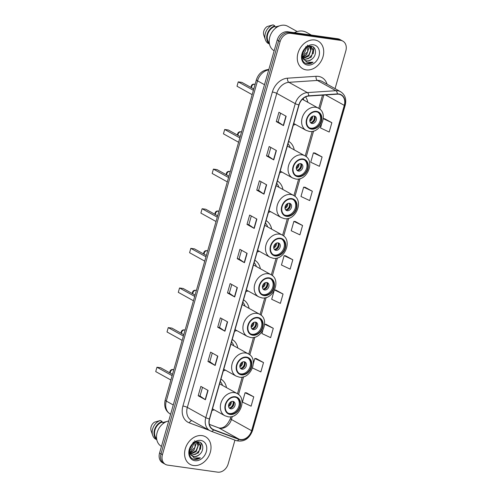 <?xml version="1.0" encoding="UTF-8"?>
<svg xmlns="http://www.w3.org/2000/svg" width="497" height="497" viewBox="0 0 497 497"><rect width="100%" height="100%" fill="white"/><g stroke="black" fill="none" stroke-linecap="round" stroke-linejoin="round"><path stroke-width="0.75" d="M257.173 251.979A17.451 13.599 119.1 0 0 259.347 251.302M271.66 229.142A17.451 13.599 119.1 0 0 266.106 220.6M279.749 172.726A17.451 13.599 119.1 0 0 281.923 172.055M294.236 149.889A17.451 13.599 119.1 0 0 288.682 141.347M268.461 212.349A17.451 13.599 119.1 0 0 270.635 211.679M282.948 189.519A17.451 13.599 119.1 0 0 277.394 180.976M245.885 291.602A17.451 13.599 119.1 0 0 248.059 290.931M260.372 268.765A17.451 13.599 119.1 0 0 254.824 260.223M234.596 331.226A17.451 13.599 119.1 0 0 236.771 330.555M249.084 308.395A17.451 13.599 119.1 0 0 243.536 299.853M223.308 370.855A17.451 13.599 119.1 0 0 225.483 370.178M237.802 348.018A17.451 13.599 119.1 0 0 232.248 339.476M212.02 410.479A17.451 13.599 119.1 0 0 214.195 409.808M226.514 387.641A17.451 13.599 119.1 0 0 220.96 379.099M293.305 125.126A17.451 13.599 119.1 0 0 295.479 124.455M307.798 102.289A17.451 13.599 119.1 0 0 305.599 96.896M335.071 88.634L345.844 50.831A9.878 7.697 119.1 0 0 342.812 41.096L339.929 39.493A9.878 7.697 119.1 0 0 337.792 38.778L287.713 31.74A9.878 7.697 119.1 0 0 277.227 39.984L159.562 453.059A9.878 7.697 119.1 0 0 162.587 462.794L164.029 463.595A9.878 7.697 119.1 0 1 161.003 453.86A9.878 7.697 119.1 0 0 164.029 463.595L165.47 464.397A9.878 7.697 119.1 0 0 167.607 465.105L217.686 472.15A9.878 7.697 119.1 0 0 228.173 463.906L234.944 440.131M342.812 41.096A9.878 7.697 119.1 0 0 340.681 40.381L290.602 33.342L289.155 32.541A9.878 7.697 119.1 0 0 278.668 40.785L161.003 453.86L278.668 40.785A9.878 7.697 119.1 0 1 289.155 32.541L339.234 39.58L289.155 32.541L287.713 31.74M341.371 40.294A9.878 7.697 119.1 0 0 339.234 39.58A9.878 7.697 119.1 0 1 341.371 40.294M314.75 39.977A15.805 12.319 119.1 0 0 298.722 51.017A15.805 12.319 119.1 0 0 302.816 68.748A15.805 12.319 119.1 0 0 306.233 69.884A15.805 12.319 119.1 0 0 322.261 58.845A15.805 12.319 119.1 0 0 318.167 41.114A15.805 12.319 119.1 0 0 314.75 39.977A15.805 12.319 119.1 0 0 298.722 51.017A15.805 12.319 119.1 0 0 302.816 68.748A15.805 12.319 119.1 0 0 306.233 69.884A15.805 12.319 119.1 0 0 322.261 58.845A15.805 12.319 119.1 0 0 318.167 41.114A15.805 12.319 119.1 0 0 314.75 39.977M202.055 435.608A15.805 12.319 119.1 0 0 186.027 446.648A15.805 12.319 119.1 0 0 190.115 464.378A15.805 12.319 119.1 0 0 193.538 465.515A15.805 12.319 119.1 0 0 209.56 454.475A15.805 12.319 119.1 0 0 205.472 436.745A15.805 12.319 119.1 0 0 202.055 435.608A15.805 12.319 119.1 0 0 186.027 446.648A15.805 12.319 119.1 0 0 190.115 464.378A15.805 12.319 119.1 0 0 193.538 465.515A15.805 12.319 119.1 0 0 209.56 454.475A15.805 12.319 119.1 0 0 205.472 436.745A15.805 12.319 119.1 0 0 202.055 435.608M338.786 94.219A10.536 8.213 -60.9 0 1 341.066 94.977A10.536 8.213 -60.9 0 1 344.291 105.364L251.612 430.713A10.536 8.213 -60.9 0 1 239.02 439.155L213.716 429.7A10.536 8.213 -60.9 0 1 212.846 429.296A10.536 8.213 -60.9 0 1 209.616 418.915L299.07 104.898A10.536 8.213 -60.9 0 1 308.761 96.051L337.295 94.169A10.536 8.213 -60.9 0 1 338.786 94.219M338.855 93.97A10.804 8.418 119.1 0 0 337.326 93.921L308.792 95.803A10.804 8.418 119.1 0 0 298.859 104.873L209.411 418.884A10.804 8.418 119.1 0 0 213.611 429.942L238.914 439.398A10.804 8.418 119.1 0 0 251.824 430.744L344.502 105.395A10.804 8.418 119.1 0 0 338.855 93.97M253.762 396.836L245.071 392.742L242.406 402.085L251.103 406.186L253.762 396.836L246.537 392.86M252.488 367.966L260.863 371.918L263.522 362.568L256.303 358.592M262.807 330.474L261.931 333.549L270.623 337.649L273.288 328.306L266.063 324.33M274.095 290.844L271.691 299.281L280.383 303.381L283.048 294.038L275.823 290.062M321.516 124.368L320.497 127.946L329.194 132.047L331.853 122.697L324.628 118.727M322.093 156.965L313.396 152.871L310.737 162.215L319.428 166.315L322.093 156.965L314.868 152.989M312.333 191.233L303.636 187.139L300.977 196.483L309.668 200.577L312.333 191.233L305.108 187.257M302.567 225.501L293.876 221.401L291.217 230.751L299.908 234.845L302.567 225.501L295.348 221.525M292.808 259.769L284.116 255.669L281.451 265.019L290.149 269.113L292.808 259.769L285.582 255.793M290.602 33.342A9.878 7.697 119.1 0 0 280.115 41.586L162.444 454.662A9.878 7.697 119.1 0 0 165.47 464.397M224.93 331.219L217.711 327.212L220.376 317.869L227.589 321.876L224.93 331.219A2.634 0.472 15.9 0 1 224.706 331.089L227.365 321.752M215.164 365.488L207.951 361.481L210.616 352.137L217.829 356.144L215.164 365.488A2.634 0.472 15.9 0 1 214.946 365.357L217.605 356.02M205.404 399.756L198.191 395.749L200.85 386.399L208.069 390.412L205.404 399.756A2.634 0.472 15.9 0 1 205.186 399.619L207.845 390.288M254.209 228.421L246.997 224.414L249.662 215.064L256.874 219.078L254.209 228.421A2.634 0.472 15.9 0 1 253.992 228.285L256.651 218.953M263.975 194.153L256.756 190.146L259.422 180.796L266.634 184.809L263.975 194.153A2.634 0.472 15.9 0 1 263.752 194.016L266.411 184.685M273.735 159.885L266.516 155.878L269.181 146.534L276.394 150.541L273.735 159.885A2.634 0.472 15.9 0 1 273.518 159.748L276.177 150.417M283.495 125.617L276.282 121.61L278.941 112.266L286.154 116.273L283.495 125.617A2.634 0.472 15.9 0 1 283.278 125.486L285.937 116.149M234.69 296.957L227.477 292.944L230.136 283.601L237.349 287.608L234.69 296.957A2.634 0.472 15.9 0 1 234.472 296.821L237.131 287.483M244.449 262.689L237.237 258.676L239.896 249.332L247.115 253.34L244.449 262.689A2.634 0.472 15.9 0 1 244.232 262.553L246.891 253.221M237.237 258.676L239.076 258.937M241.548 250.252L239.069 258.949L244.232 262.553M227.477 292.944L229.316 293.205M231.788 284.52L229.31 293.218L234.472 296.821M276.282 121.61L278.121 121.871M280.594 113.179L278.115 121.883L283.278 125.486M266.516 155.878L268.355 156.139L273.518 159.748M256.756 190.146L258.595 190.401L263.752 194.016M246.997 224.414L248.835 224.669L253.992 228.285M198.191 395.749L200.03 396.003M202.503 387.318L200.024 396.022L205.186 399.619M207.951 361.481L209.79 361.741L214.946 365.357M217.711 327.212L219.55 327.473M222.029 318.782L219.55 327.486L224.706 331.089M284.116 255.669L285.663 255.8M293.876 221.401L295.429 221.532M303.636 187.139L305.189 187.263M313.396 152.871L314.949 152.995M331.853 122.697L323.305 118.671M323.311 118.615L324.709 118.733M283.048 294.038L274.518 290.018M274.549 289.956L275.903 290.068M273.288 328.306L264.64 324.224M264.64 324.212L266.143 324.336M263.522 362.568L254.831 358.474L256.384 358.598M253.364 363.63L254.831 358.474M245.071 392.742L246.624 392.866M248.829 224.687L251.308 215.984M258.595 190.419L261.074 181.716M268.355 156.151L270.834 147.447M209.784 361.754L212.262 353.05M311.346 35.063L306.506 32.373A17.78 13.86 119.1 0 0 302.661 31.094A17.78 13.86 119.1 0 0 294.33 32.665M297.194 31.528L287.713 26.26A13.997 10.909 119.1 0 0 284.688 25.254A13.997 10.909 119.1 0 0 270.492 35.026A13.997 10.909 119.1 0 0 274.114 50.725L274.158 50.75M309.004 46.37L311.315 46.873L313.526 50.421L311.141 57.248L304.121 59.727M302.362 53.527L302.456 56.664L303.257 58.627L305.071 60.435L306.68 60.969C308.475 61.181 310.19 60.578 311.83 59.168C309.643 60.634 307.823 61.174 306.369 60.796L305.257 60.491M303.779 59.584L301.952 56.59M306.717 47.401L304.27 53.434L302.257 55.074M306.102 46.42L302.275 54.366M308.587 46.494L308.948 47.874L306.562 54.701L302.592 57.161M307.419 45.109L307.761 51.62L302.468 56.708M310.053 46.426L311.24 49.147L308.848 55.975L303.269 58.64M309.643 46.302L310.693 50.29L308.743 55.105L303.077 58.311M311.016 46.724L312.961 50.185L312.004 54.863L308.538 58.571L304.077 59.522M311.83 59.168C317.043 55.471 316.459 46.824 311.482 46.271C302.859 44.339 297.833 62.063 306.873 63.722L307.314 63.802C309.252 64.045 311.172 63.517 313.067 62.212L306.991 62.361L303.4 58.851M313.383 44.773A10.735 8.368 119.1 0 0 301.99 53.732A10.735 8.368 119.1 0 0 307.6 65.088A10.735 8.368 119.1 0 0 318.999 56.124A10.735 8.368 119.1 0 0 313.383 44.773M276.431 27.515L274.661 26.534A9.878 7.697 119.1 0 0 267.802 33.976A9.878 7.697 119.1 0 0 269.318 43.065M274.661 26.534L274.853 25.85L273.052 24.85L267.137 26.558A6.585 5.132 119.1 0 0 263.814 35.163L265.386 39.735A10.536 8.213 119.1 0 0 267.827 43.202L269.504 44.134M273.052 24.85A10.536 8.213 119.1 0 0 265.386 39.735M274.853 25.85A10.536 8.213 119.1 0 0 267.187 34.212A10.536 8.213 119.1 0 0 269.498 44.103M275.35 26.913L279.681 25.825M313.067 62.212L307.047 63.653L305.916 63.374M313.402 47.103L313.812 48.694L313.191 53.757M306.835 54.39L302.803 57.739M316.421 111.844A8.89 6.927 119.1 0 0 307.407 118.056A8.89 6.927 119.1 0 0 309.712 128.027A8.89 6.927 119.1 0 0 311.631 128.667A8.89 6.927 119.1 0 0 320.646 122.461A8.89 6.927 119.1 0 0 318.347 112.484A8.89 6.927 119.1 0 0 316.421 111.844M309.271 127.754A8.89 6.927 119.1 0 0 310.731 128.17A8.89 6.927 119.1 0 0 319.614 122.262A8.89 6.927 119.1 0 0 317.881 112.254M303.804 100.071A15.575 12.139 119.1 0 0 303.151 98.493M253.402 90.299L238.249 81.881L241.902 82.396L253.774 88.994M238.249 81.881L237.007 86.242L252.159 94.66M314.191 116.018A3.951 3.081 119.1 0 0 310.184 118.777A3.951 3.081 119.1 0 0 311.209 123.213A3.951 3.081 119.1 0 0 312.06 123.492A3.951 3.081 119.1 0 0 316.067 120.734A3.951 3.081 119.1 0 0 315.048 116.304A3.951 3.081 119.1 0 0 314.191 116.018M310.631 122.765A3.951 3.081 119.1 0 0 310.799 122.79A3.951 3.081 119.1 0 0 314.607 120.454A3.951 3.081 119.1 0 0 314.359 116.049M315.011 117.168A5.268 4.106 -60.9 0 1 311.923 122.722M314.228 116.025A4.61 3.591 -60.9 0 1 310.538 122.66M196.309 442.001L198.614 442.498L200.831 446.051L198.44 452.879L191.42 455.358M197.359 442.057L198.539 444.778L196.153 451.605L190.575 454.27L192.376 456.066L193.985 456.6C195.775 456.811 197.489 456.209 199.129 454.798C196.942 456.265 195.122 456.805 193.668 456.426L192.556 456.116M190.562 454.252L189.755 452.295L189.668 449.158M191.078 455.215L189.251 452.22M194.016 443.032L191.569 449.058L189.562 450.698M193.408 442.044L189.574 449.996M195.886 442.125L196.247 443.504L193.861 450.332L189.891 452.792M194.725 440.74L195.066 447.25L189.767 452.338M196.942 441.932L197.999 445.921L196.042 450.736L190.376 453.941M198.322 442.355L200.26 445.815L199.309 450.493L195.843 454.202L191.376 455.153M199.129 454.798C204.342 451.102 203.758 442.454 198.781 441.901C190.165 439.969 185.139 457.694 194.178 459.352L194.613 459.433C196.557 459.675 198.471 459.147 200.366 457.843L194.296 457.992L190.705 454.482M200.689 440.404A10.735 8.368 119.1 0 0 189.289 449.363A10.735 8.368 119.1 0 0 194.899 460.719A10.735 8.368 119.1 0 0 206.298 451.754A10.735 8.368 119.1 0 0 200.689 440.404M163.737 423.146L161.966 422.164A9.878 7.697 119.1 0 0 155.101 429.607A9.878 7.697 119.1 0 0 156.617 438.696M161.966 422.164L162.159 421.481L160.357 420.481L154.437 422.189A6.585 5.132 119.1 0 0 151.119 430.793L152.691 435.366A10.536 8.213 119.1 0 0 155.126 438.832L156.803 439.764M160.357 420.481A10.536 8.213 119.1 0 0 152.691 435.366M162.159 421.481A10.536 8.213 119.1 0 0 154.486 429.843A10.536 8.213 119.1 0 0 156.797 439.733M168.694 420.984A13.997 10.909 119.1 0 0 157.139 432.533A13.997 10.909 119.1 0 0 161.419 446.356L161.463 446.381M162.649 422.543L166.98 421.456M200.366 457.843L194.346 459.284L193.215 459.004M200.707 442.734L201.111 444.324L200.49 449.387M194.134 450.021L190.102 453.37M302.866 159.444A8.89 6.927 119.1 0 0 293.851 165.656A8.89 6.927 119.1 0 0 296.15 175.627A8.89 6.927 119.1 0 0 298.076 176.267A8.89 6.927 119.1 0 0 307.09 170.061A8.89 6.927 119.1 0 0 304.785 160.084A8.89 6.927 119.1 0 0 302.866 159.444M295.709 175.354A8.89 6.927 119.1 0 0 297.169 175.77A8.89 6.927 119.1 0 0 306.059 169.862A8.89 6.927 119.1 0 0 304.326 159.854M290.248 147.671A15.575 12.139 119.1 0 0 288.005 143.732M239.846 137.899L224.694 129.481L228.34 129.997L240.219 136.594M224.694 129.481L223.451 133.842L238.603 142.26M300.635 163.619A3.951 3.081 119.1 0 0 296.628 166.377A3.951 3.081 119.1 0 0 297.647 170.813A3.951 3.081 119.1 0 0 298.504 171.092A3.951 3.081 119.1 0 0 302.511 168.334A3.951 3.081 119.1 0 0 301.486 163.904A3.951 3.081 119.1 0 0 300.635 163.619M297.069 170.365A3.951 3.081 119.1 0 0 297.237 170.39A3.951 3.081 119.1 0 0 301.045 168.054A3.951 3.081 119.1 0 0 300.803 163.65M301.449 164.768A5.268 4.106 -60.9 0 1 298.362 170.322M300.666 163.625A4.61 3.591 -60.9 0 1 296.976 170.26M291.577 199.073A8.89 6.927 119.1 0 0 282.563 205.28A8.89 6.927 119.1 0 0 284.862 215.257A8.89 6.927 119.1 0 0 286.788 215.891A8.89 6.927 119.1 0 0 295.802 209.684A8.89 6.927 119.1 0 0 293.497 199.713A8.89 6.927 119.1 0 0 291.577 199.073M284.427 214.984A8.89 6.927 119.1 0 0 285.887 215.394A8.89 6.927 119.1 0 0 294.771 209.485A8.89 6.927 119.1 0 0 293.037 199.483M278.96 187.301A15.575 12.139 119.1 0 0 276.717 183.362M228.558 177.522L213.406 169.104L217.059 169.62L228.931 176.218M213.406 169.104L212.163 173.465L227.315 181.89M289.347 203.242A3.951 3.081 119.1 0 0 285.34 206A3.951 3.081 119.1 0 0 286.359 210.436A3.951 3.081 119.1 0 0 287.216 210.722A3.951 3.081 119.1 0 0 291.223 207.957A3.951 3.081 119.1 0 0 290.198 203.528A3.951 3.081 119.1 0 0 289.347 203.242M285.781 209.989A3.951 3.081 119.1 0 0 285.955 210.02A3.951 3.081 119.1 0 0 289.763 207.678A3.951 3.081 119.1 0 0 289.515 203.273M290.161 204.391A5.268 4.106 -60.9 0 1 287.073 209.945M289.378 203.248A4.61 3.591 -60.9 0 1 285.688 209.889M280.289 238.697A8.89 6.927 119.1 0 0 271.275 244.909A8.89 6.927 119.1 0 0 273.574 254.88A8.89 6.927 119.1 0 0 275.5 255.52A8.89 6.927 119.1 0 0 284.514 249.308A8.89 6.927 119.1 0 0 282.215 239.337A8.89 6.927 119.1 0 0 280.289 238.697M273.139 254.607A8.89 6.927 119.1 0 0 274.599 255.017A8.89 6.927 119.1 0 0 283.483 249.109A8.89 6.927 119.1 0 0 281.749 239.107M267.672 226.924A15.575 12.139 119.1 0 0 265.429 222.985M217.27 217.152L202.117 208.734L205.77 209.243L217.643 215.841M202.117 208.734L200.875 213.095L216.027 221.513M278.059 242.871A3.951 3.081 119.1 0 0 274.052 245.63A3.951 3.081 119.1 0 0 275.071 250.059A3.951 3.081 119.1 0 0 275.928 250.345A3.951 3.081 119.1 0 0 279.935 247.587A3.951 3.081 119.1 0 0 278.91 243.151A3.951 3.081 119.1 0 0 278.059 242.871M274.493 249.612A3.951 3.081 119.1 0 0 274.667 249.643A3.951 3.081 119.1 0 0 278.475 247.307A3.951 3.081 119.1 0 0 278.227 242.896M278.873 244.021A5.268 4.106 -60.9 0 1 275.785 249.575M278.09 242.871A4.61 3.591 -60.9 0 1 274.406 249.513M269.001 278.32A8.89 6.927 119.1 0 0 259.987 284.532A8.89 6.927 119.1 0 0 262.286 294.504A8.89 6.927 119.1 0 0 264.211 295.143A8.89 6.927 119.1 0 0 273.226 288.937A8.89 6.927 119.1 0 0 270.927 278.96A8.89 6.927 119.1 0 0 269.001 278.32M261.851 294.23A8.89 6.927 119.1 0 0 263.311 294.64A8.89 6.927 119.1 0 0 272.194 288.738A8.89 6.927 119.1 0 0 270.461 278.73M256.384 266.547A15.575 12.139 119.1 0 0 254.141 262.609M205.982 256.775L190.829 248.357L194.482 248.873L206.354 255.47M190.829 248.357L189.587 252.718L204.739 261.136M266.771 282.495A3.951 3.081 119.1 0 0 262.764 285.253A3.951 3.081 119.1 0 0 263.783 289.689A3.951 3.081 119.1 0 0 264.64 289.968A3.951 3.081 119.1 0 0 268.647 287.21A3.951 3.081 119.1 0 0 267.622 282.781A3.951 3.081 119.1 0 0 266.771 282.495M263.205 289.242A3.951 3.081 119.1 0 0 263.379 289.266A3.951 3.081 119.1 0 0 267.187 286.931A3.951 3.081 119.1 0 0 266.939 282.526M267.585 283.644A5.268 4.106 -60.9 0 1 264.497 289.198M266.802 282.501A4.61 3.591 -60.9 0 1 263.118 289.136M257.713 317.95A8.89 6.927 119.1 0 0 248.699 324.156A8.89 6.927 119.1 0 0 250.997 334.133A8.89 6.927 119.1 0 0 252.923 334.767A8.89 6.927 119.1 0 0 261.938 328.56A8.89 6.927 119.1 0 0 259.639 318.589A8.89 6.927 119.1 0 0 257.713 317.95M250.563 333.86A8.89 6.927 119.1 0 0 252.022 334.27A8.89 6.927 119.1 0 0 260.906 328.362A8.89 6.927 119.1 0 0 259.173 318.36M245.096 306.177A15.575 12.139 119.1 0 0 242.853 302.238M194.694 296.398L179.541 287.98L183.194 288.496L195.066 295.094M179.541 287.98L178.299 292.342L193.451 300.76M255.483 322.118A3.951 3.081 119.1 0 0 251.476 324.876A3.951 3.081 119.1 0 0 252.495 329.312A3.951 3.081 119.1 0 0 253.352 329.598A3.951 3.081 119.1 0 0 257.359 326.833A3.951 3.081 119.1 0 0 256.334 322.404A3.951 3.081 119.1 0 0 255.483 322.118M251.923 328.865A3.951 3.081 119.1 0 0 252.091 328.896A3.951 3.081 119.1 0 0 255.899 326.554A3.951 3.081 119.1 0 0 255.651 322.149M256.297 323.267A5.268 4.106 -60.9 0 1 253.215 328.821M255.52 322.124A4.61 3.591 -60.9 0 1 251.83 328.766M246.425 357.573A8.89 6.927 119.1 0 0 237.411 363.785A8.89 6.927 119.1 0 0 239.716 373.756A8.89 6.927 119.1 0 0 241.635 374.396A8.89 6.927 119.1 0 0 250.65 368.184A8.89 6.927 119.1 0 0 248.351 358.213A8.89 6.927 119.1 0 0 246.425 357.573M239.274 373.483A8.89 6.927 119.1 0 0 240.734 373.893A8.89 6.927 119.1 0 0 249.618 367.985A8.89 6.927 119.1 0 0 247.885 357.983M233.807 345.8A15.575 12.139 119.1 0 0 231.565 341.861M183.405 336.028L168.253 327.61L171.906 328.119L183.778 334.717M168.253 327.61L167.011 331.971L182.163 340.389M244.195 361.741A3.951 3.081 119.1 0 0 240.188 364.506A3.951 3.081 119.1 0 0 241.213 368.936A3.951 3.081 119.1 0 0 242.064 369.221A3.951 3.081 119.1 0 0 246.071 366.463A3.951 3.081 119.1 0 0 245.046 362.027A3.951 3.081 119.1 0 0 244.195 361.741M240.635 368.488A3.951 3.081 119.1 0 0 240.803 368.519A3.951 3.081 119.1 0 0 244.611 366.183A3.951 3.081 119.1 0 0 244.362 361.773M245.009 362.891A5.268 4.106 -60.9 0 1 241.927 368.445M244.232 361.748A4.61 3.591 -60.9 0 1 240.542 368.389M235.137 397.196A8.89 6.927 119.1 0 0 226.123 403.409A8.89 6.927 119.1 0 0 228.427 413.38A8.89 6.927 119.1 0 0 230.347 414.02A8.89 6.927 119.1 0 0 239.361 407.813A8.89 6.927 119.1 0 0 237.063 397.836A8.89 6.927 119.1 0 0 235.137 397.196M227.986 413.106A8.89 6.927 119.1 0 0 229.446 413.516A8.89 6.927 119.1 0 0 238.33 407.615A8.89 6.927 119.1 0 0 236.597 397.606M222.519 385.423A15.575 12.139 119.1 0 0 220.277 381.485M172.117 375.651L156.965 367.233L160.618 367.749L172.49 374.34M156.965 367.233L155.723 371.594L170.875 380.012M232.907 401.371A3.951 3.081 119.1 0 0 228.9 404.129A3.951 3.081 119.1 0 0 229.925 408.565A3.951 3.081 119.1 0 0 230.776 408.845A3.951 3.081 119.1 0 0 234.783 406.086A3.951 3.081 119.1 0 0 233.764 401.657A3.951 3.081 119.1 0 0 232.907 401.371M229.347 408.118A3.951 3.081 119.1 0 0 229.515 408.143A3.951 3.081 119.1 0 0 233.323 405.807A3.951 3.081 119.1 0 0 233.074 401.402M233.72 402.52A5.268 4.106 -60.9 0 1 230.639 408.074M232.944 401.377A4.61 3.591 -60.9 0 1 229.254 408.012M277.227 39.984L280.115 41.586M337.792 38.778L340.681 40.381M159.562 453.059L162.444 454.662M268.709 69.884A13.17 10.263 119.1 0 0 257.521 80.837L264.485 84.714M165.178 400.023A6.585 1.187 15.9 0 0 166.29 401.091A13.17 10.263 119.1 0 0 170.328 414.076C165.513 411.075 163.799 406.391 165.178 400.023L256.402 79.769A6.585 1.187 15.9 0 0 257.521 80.837L166.29 401.091L173.26 404.968M256.402 79.769C258.397 73.749 262.385 70.319 268.361 69.474A6.585 3.684 86.2 0 1 268.821 69.493M239.02 439.155L218.823 427.929A10.536 8.213 119.1 0 0 220.227 428.284A10.536 8.213 119.1 0 0 231.416 419.493L232.298 416.393M209.386 424.407L218.823 427.929A5.927 3.69 -69.5 0 0 218.506 427.787L219.457 428.023C223.774 428.42 227.427 425.252 230.409 418.524A5.927 1.069 15.9 0 0 231.416 419.493L251.612 430.713M344.291 105.364L325.541 94.946M209.318 430.346L189.326 422.879A16.463 12.829 -60.9 0 1 182.921 406.024L272.368 92.013A3.293 0.59 15.9 0 1 276.779 93.38L295.249 103.643A13.17 10.263 -60.9 0 1 307.363 92.585L335.897 90.703A13.17 10.263 -60.9 0 1 337.761 90.765A13.17 10.263 -60.9 0 1 340.613 91.715L322.143 81.452A13.17 10.263 119.1 0 0 319.298 80.502A13.17 10.263 119.1 0 0 317.428 80.439L288.9 82.322A13.17 10.263 119.1 0 0 276.779 93.38L187.332 407.397A13.17 10.263 119.1 0 0 191.364 420.375L209.833 430.638A13.17 10.263 -60.9 0 1 205.801 417.66L295.249 103.643A3.293 0.59 15.9 0 0 298.859 104.873M337.326 93.921A3.293 1.845 86.2 0 0 335.897 90.703L317.428 80.439A3.293 1.845 -93.8 0 1 316.049 76.302A16.463 12.829 -60.9 0 1 327.069 84.192M209.411 418.884A3.293 0.59 -164.1 0 1 205.801 417.66L187.332 407.397A3.293 0.59 15.9 0 0 182.921 406.024M210.927 431.141A13.17 10.263 -60.9 0 1 209.833 430.638L211.101 431.222A3.293 2.05 110.5 0 1 210.927 431.141M213.611 429.942A3.293 2.05 110.5 0 1 211.101 431.222L236.404 440.677C243.89 442.262 249.264 438.901 252.526 430.582L345.204 105.234A3.293 0.59 -164.1 0 1 344.502 105.395M272.368 92.013A16.463 12.829 -60.9 0 1 287.514 78.191A3.293 1.845 -93.8 0 0 288.9 82.322L307.363 92.585A3.293 1.845 86.2 0 1 308.792 95.803M238.914 439.398A3.293 2.05 110.5 0 1 236.404 440.677M251.824 430.744A3.293 0.59 15.9 0 0 252.526 430.582M287.514 78.191L316.049 76.302M191.997 420.729A3.293 2.05 -69.5 0 0 189.326 422.879M213.716 429.7L212.045 428.768M238.529 394.512L243.58 376.769M249.817 354.883L254.868 337.146M261.105 315.26L266.156 297.517M272.393 275.636L277.444 257.893M283.681 236.013L288.732 218.27M294.963 196.383L300.02 178.64M306.251 156.76L313.582 131.04M319.813 109.16L323.833 95.057M311.501 129.133A9.387 7.312 119.1 0 0 321.46 121.305A9.387 7.312 119.1 0 0 316.558 111.378A9.387 7.312 119.1 0 0 306.593 119.212A9.387 7.312 119.1 0 0 311.501 129.133M315.638 107.259A12.68 9.878 -60.9 0 1 318.384 108.172C329.014 113.266 320.813 133.736 309.24 131.394L306.065 130.338A12.68 9.878 -60.9 0 1 302.785 116.118A12.68 9.878 -60.9 0 1 315.638 107.259M251.631 87.801A2.634 2.05 -60.9 0 1 251.699 86.49A2.634 2.05 -60.9 0 1 254.495 84.291A2.634 2.05 -60.9 0 1 255.06 84.478A2.634 2.634 0 0 0 251.283 87.609M312.551 116.267A3.821 2.976 -60.9 0 1 309.861 121.113M311.83 116.683A3.622 2.82 -60.9 0 1 309.83 120.28M297.939 176.733A9.387 7.312 119.1 0 0 307.904 168.905A9.387 7.312 119.1 0 0 302.996 158.978A9.387 7.312 119.1 0 0 293.037 166.812A9.387 7.312 119.1 0 0 297.939 176.733M302.083 154.859A12.68 9.878 -60.9 0 1 304.823 155.772C315.452 160.866 307.252 181.337 295.678 178.995L292.509 177.938A12.68 9.878 -60.9 0 1 289.229 163.718A12.68 9.878 -60.9 0 1 302.083 154.859M238.069 135.401A2.634 2.05 -60.9 0 1 238.144 134.091A2.634 2.05 -60.9 0 1 240.939 131.891A2.634 2.05 -60.9 0 1 241.505 132.078A2.634 2.634 0 0 0 237.728 135.209M298.995 163.867A3.821 2.976 -60.9 0 1 296.305 168.713M298.268 164.283A3.622 2.82 -60.9 0 1 296.268 167.88M286.651 216.363A9.387 7.312 119.1 0 0 296.616 208.529A9.387 7.312 119.1 0 0 291.708 198.607A9.387 7.312 119.1 0 0 281.749 206.435A9.387 7.312 119.1 0 0 286.651 216.363M290.795 194.489A12.68 9.878 -60.9 0 1 293.534 195.396C304.17 200.49 295.97 220.96 284.39 218.618L281.221 217.562A12.68 9.878 -60.9 0 1 277.941 203.341A12.68 9.878 -60.9 0 1 290.795 194.489M226.781 175.025A2.634 2.05 -60.9 0 1 226.856 173.714A2.634 2.05 -60.9 0 1 229.651 171.515A2.634 2.05 -60.9 0 1 230.217 171.701A2.634 2.634 0 0 0 226.439 174.832M287.707 203.49A3.821 2.976 -60.9 0 1 285.017 208.336M286.98 203.907A3.622 2.82 -60.9 0 1 284.98 207.504M275.363 255.986A9.387 7.312 119.1 0 0 285.328 248.152A9.387 7.312 119.1 0 0 280.426 238.231A9.387 7.312 119.1 0 0 270.461 246.065A9.387 7.312 119.1 0 0 275.363 255.986M279.507 234.112A12.68 9.878 -60.9 0 1 282.246 235.025C292.882 240.113 284.682 260.59 273.101 258.247L269.933 257.185A12.68 9.878 -60.9 0 1 266.653 242.965A12.68 9.878 -60.9 0 1 279.507 234.112M215.499 214.648A2.634 2.05 -60.9 0 1 215.568 213.337A2.634 2.05 -60.9 0 1 218.363 211.144A2.634 2.05 -60.9 0 1 218.928 211.324A2.634 2.634 0 0 0 215.151 214.462M276.419 243.12A3.821 2.976 -60.9 0 1 273.729 247.966M275.692 243.53A3.622 2.82 -60.9 0 1 273.692 247.127M264.075 295.609A9.387 7.312 119.1 0 0 274.04 287.782A9.387 7.312 119.1 0 0 269.138 277.854A9.387 7.312 119.1 0 0 259.173 285.688A9.387 7.312 119.1 0 0 264.075 295.609M268.218 273.735A12.68 9.878 -60.9 0 1 270.958 274.648C281.594 279.743 273.393 300.213 261.813 297.871L258.645 296.815A12.68 9.878 -60.9 0 1 255.365 282.594A12.68 9.878 -60.9 0 1 268.218 273.735M204.211 254.278A2.634 2.05 -60.9 0 1 204.279 252.967A2.634 2.05 -60.9 0 1 207.075 250.768A2.634 2.05 -60.9 0 1 207.64 250.954A2.634 2.634 0 0 0 203.863 254.085M265.131 282.743A3.821 2.976 -60.9 0 1 262.441 287.589M264.404 283.153A3.622 2.82 -60.9 0 1 262.41 286.757M252.793 335.239A9.387 7.312 119.1 0 0 262.751 327.405A9.387 7.312 119.1 0 0 257.85 317.477A9.387 7.312 119.1 0 0 247.885 325.311A9.387 7.312 119.1 0 0 252.793 335.239M256.93 313.365A12.68 9.878 -60.9 0 1 259.676 314.272C270.306 319.366 262.105 339.836 250.525 337.494L247.357 336.438A12.68 9.878 -60.9 0 1 244.077 322.218A12.68 9.878 -60.9 0 1 256.93 313.365M192.923 293.901A2.634 2.05 -60.9 0 1 192.991 292.59A2.634 2.05 -60.9 0 1 195.787 290.391A2.634 2.05 -60.9 0 1 196.352 290.577A2.634 2.634 0 0 0 192.575 293.708M253.843 322.367A3.821 2.976 -60.9 0 1 251.153 327.212M253.116 322.783A3.622 2.82 -60.9 0 1 251.122 326.38M241.505 374.862A9.387 7.312 119.1 0 0 251.463 367.028A9.387 7.312 119.1 0 0 246.562 357.107A9.387 7.312 119.1 0 0 236.597 364.941A9.387 7.312 119.1 0 0 241.505 374.862M245.642 352.988A12.68 9.878 -60.9 0 1 248.388 353.901C259.018 358.989 250.817 379.466 239.237 377.124L236.069 376.061A12.68 9.878 -60.9 0 1 232.789 361.841A12.68 9.878 -60.9 0 1 245.642 352.988M181.635 333.524A2.634 2.05 -60.9 0 1 181.703 332.213A2.634 2.05 -60.9 0 1 184.499 330.014A2.634 2.05 -60.9 0 1 185.064 330.201A2.634 2.634 0 0 0 181.287 333.338M242.555 361.996A3.821 2.976 -60.9 0 1 239.865 366.836M241.834 362.406A3.622 2.82 -60.9 0 1 239.834 366.003M230.217 414.486A9.387 7.312 119.1 0 0 240.175 406.652A9.387 7.312 119.1 0 0 235.274 396.73A9.387 7.312 119.1 0 0 225.309 404.564A9.387 7.312 119.1 0 0 230.217 414.486M234.354 392.611A12.68 9.878 -60.9 0 1 237.1 393.525C247.73 398.613 239.529 419.089 227.955 416.747L224.781 415.691A12.68 9.878 -60.9 0 1 221.5 401.47A12.68 9.878 -60.9 0 1 234.354 392.611M170.347 373.154A2.634 2.05 -60.9 0 1 170.415 371.843A2.634 2.05 -60.9 0 1 173.211 369.644A2.634 2.05 -60.9 0 1 173.776 369.83A2.634 2.634 0 0 0 169.999 372.961M231.267 401.619A3.821 2.976 -60.9 0 1 228.577 406.465M230.546 402.03A3.622 2.82 -60.9 0 1 228.545 405.633M268.361 69.474L268.834 69.443M345.204 105.234C346.639 99.17 345.104 94.666 340.613 91.715M209.38 424.376L218.506 427.787M230.409 418.524L230.925 416.71M237.467 393.742L242.213 377.08M248.755 354.119L253.501 337.457M260.043 314.489L264.789 297.833M271.331 274.866L276.077 258.204M282.619 235.243L287.365 218.581M293.907 195.613L298.654 178.957M305.195 155.99L312.209 131.357M318.751 108.389L322.528 95.144M310.737 46.55L311.315 46.873M302.338 99.257L318.384 108.172M293.77 123.505L306.065 130.338M198.042 442.181L198.614 442.498M287.341 146.062L304.823 155.772M280.209 171.105L292.509 177.938M276.052 185.685L293.534 195.396M268.92 210.728L281.221 217.562M264.764 225.309L282.246 235.025M257.632 250.351L269.933 257.185M253.482 264.938L270.958 274.648M246.344 289.981L258.645 296.815M242.194 304.562L259.676 314.272M235.056 329.604L247.357 336.438M230.906 344.185L248.388 353.901M223.768 369.228L236.069 376.061M219.618 383.808L237.1 393.525M212.486 408.857L224.781 415.691"/></g></svg>
